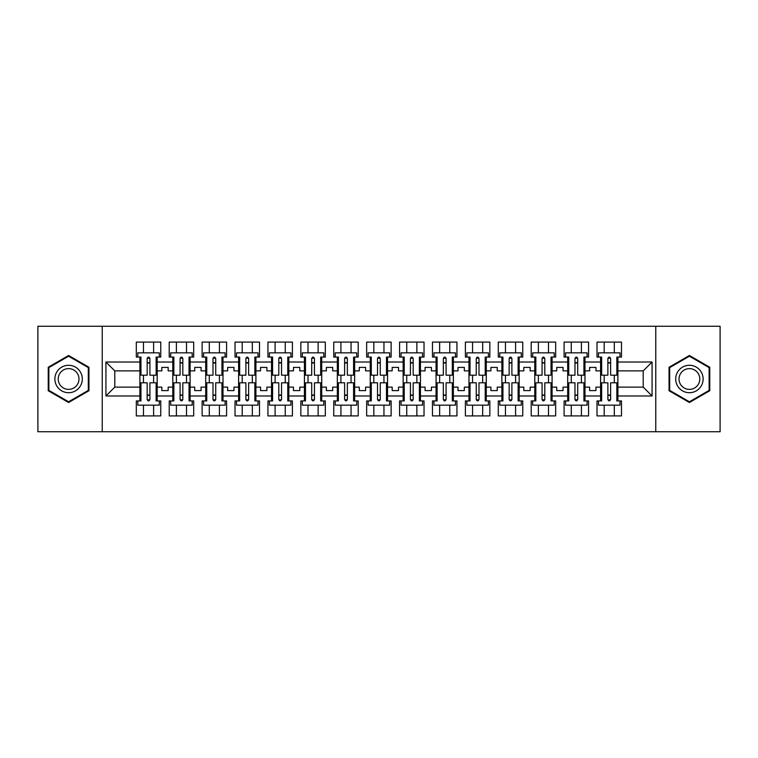 <?xml version="1.0" encoding="UTF-8"?>
<svg xmlns="http://www.w3.org/2000/svg" width="758" height="758" viewBox="0 0 758 758"><rect width="100%" height="100%" fill="white"/><g stroke="black" fill="none" stroke-linecap="round" stroke-linejoin="round"><path stroke-width="1.14" d="M655.765 326.262L37.9 326.262L37.9 431.738L720.1 431.738L720.1 326.262L655.765 326.262L655.765 431.738M584.986 387.12L589.629 387.12L589.629 390.597L595.959 390.597L595.959 387.12L600.601 387.12L600.601 370.88L595.959 370.88L595.959 367.403L589.629 367.403L589.629 370.88L584.986 370.88L584.986 395.979L600.601 395.979L600.601 400.935L597.01 400.935L597.01 415.915L621.484 415.915L621.484 400.935L617.893 400.935L617.893 387.12L643.21 387.12L643.21 370.88L617.893 370.88L617.893 387.12M552.08 387.12L556.723 387.12L556.723 390.597L563.052 390.597L563.052 387.12L567.695 387.12L567.695 370.88L563.052 370.88L563.052 367.403L556.723 367.403L556.723 370.88L552.08 370.88L552.08 395.979L567.695 395.979L567.695 400.935L564.104 400.935L564.104 415.915L588.578 415.915L588.578 400.935L584.986 400.935L584.986 395.979M519.173 387.12L523.816 387.12L523.816 390.597L530.145 390.597L530.145 387.12L534.788 387.12L534.788 370.88L530.145 370.88L530.145 367.403L523.816 367.403L523.816 370.88L519.173 370.88L519.173 395.979L534.788 395.979L534.788 400.935L531.197 400.935L531.197 415.915L555.671 415.915L555.671 400.935L552.08 400.935L552.08 395.979M486.266 387.12L490.909 387.12L490.909 390.597L497.239 390.597L497.239 387.12L501.872 387.12L501.872 370.88L497.239 370.88L497.239 367.403L490.909 367.403L490.909 370.88L486.266 370.88L486.266 395.979L501.872 395.979L501.872 400.935L498.29 400.935L498.29 415.915L522.764 415.915L522.764 400.935L519.173 400.935L519.173 395.979M453.36 387.12L458.003 387.12L458.003 390.597L464.332 390.597L464.332 387.12L468.965 387.12L468.965 370.88L464.332 370.88L464.332 367.403L458.003 367.403L458.003 370.88L453.36 370.88L453.36 395.979L468.965 395.979L468.965 400.935L465.384 400.935L465.384 415.915L489.848 415.915L489.848 400.935L486.266 400.935L486.266 395.979M420.453 387.12L425.096 387.12L425.096 390.597L431.416 390.597L431.416 387.12L436.058 387.12L436.058 370.88L431.416 370.88L431.416 367.403L425.096 367.403L425.096 370.88L420.453 370.88L420.453 395.979L436.058 395.979L436.058 400.935L432.477 400.935L432.477 415.915L456.941 415.915L456.941 400.935L453.36 400.935L453.36 395.979M387.546 387.12L392.18 387.12L392.18 390.597L398.509 390.597L398.509 387.12L403.152 387.12L403.152 370.88L398.509 370.88L398.509 367.403L392.18 367.403L392.18 370.88L387.546 370.88L387.546 395.979L403.152 395.979L403.152 400.935L399.57 400.935L399.57 415.915L424.035 415.915L424.035 400.935L420.453 400.935L420.453 395.979M354.64 387.12L359.273 387.12L359.273 390.597L365.602 390.597L365.602 387.12L370.245 387.12L370.245 370.88L365.602 370.88L365.602 367.403L359.273 367.403L359.273 370.88L354.64 370.88L354.64 395.979L370.245 395.979L370.245 400.935L366.664 400.935L366.664 415.915L391.128 415.915L391.128 400.935L387.546 400.935L387.546 395.979M321.724 387.12L326.366 387.12L326.366 390.597L332.696 390.597L332.696 387.12L337.338 387.12L337.338 370.88L332.696 370.88L332.696 367.403L326.366 367.403L326.366 370.88L321.724 370.88L321.724 395.979L337.338 395.979L337.338 400.935L333.747 400.935L333.747 415.915L358.221 415.915L358.221 400.935L354.64 400.935L354.64 395.979M288.817 387.12L293.46 387.12L293.46 390.597L299.789 390.597L299.789 387.12L304.432 387.12L304.432 370.88L299.789 370.88L299.789 367.403L293.46 367.403L293.46 370.88L288.817 370.88L288.817 395.979L304.432 395.979L304.432 400.935L300.841 400.935L300.841 415.915L325.315 415.915L325.315 400.935L321.724 400.935L321.724 395.979M255.91 387.12L260.553 387.12L260.553 390.597L266.882 390.597L266.882 387.12L271.525 387.12L271.525 370.88L266.882 370.88L266.882 367.403L260.553 367.403L260.553 370.88L255.91 370.88L255.91 395.979L271.525 395.979L271.525 400.935L267.934 400.935L267.934 415.915L292.408 415.915L292.408 400.935L288.817 400.935L288.817 395.979M223.004 387.12L227.646 387.12L227.646 390.597L233.976 390.597L233.976 387.12L238.618 387.12L238.618 370.88L233.976 370.88L233.976 367.403L227.646 367.403L227.646 370.88L223.004 370.88L223.004 395.979L238.618 395.979L238.618 400.935L235.027 400.935L235.027 415.915L259.501 415.915L259.501 400.935L255.91 400.935L255.91 395.979M190.097 387.12L194.74 387.12L194.74 390.597L201.069 390.597L201.069 387.12L205.712 387.12L205.712 370.88L201.069 370.88L201.069 367.403L194.74 367.403L194.74 370.88L190.097 370.88L190.097 395.979L205.712 395.979L205.712 400.935L202.121 400.935L202.121 415.915L226.595 415.915L226.595 400.935L223.004 400.935L223.004 395.979M157.19 387.12L161.833 387.12L161.833 390.597L168.162 390.597L168.162 387.12L172.796 387.12L172.796 370.88L168.162 370.88L168.162 367.403L161.833 367.403L161.833 370.88L157.19 370.88L157.19 395.979L172.796 395.979L172.796 400.935L169.214 400.935L169.214 415.915L193.688 415.915L193.688 400.935L190.097 400.935L190.097 395.979M102.235 431.738L102.235 326.262M190.097 370.88L190.097 362.021L205.712 362.021L205.712 370.88M223.004 370.88L223.004 357.065L226.595 357.065L226.595 342.085L202.121 342.085L202.121 357.065L205.712 357.065L205.712 362.021M223.004 362.021L238.618 362.021L238.618 370.88M255.91 370.88L255.91 357.065L259.501 357.065L259.501 342.085L235.027 342.085L235.027 357.065L238.618 357.065L238.618 362.021M255.91 362.021L271.525 362.021L271.525 370.88M288.817 370.88L288.817 357.065L292.408 357.065L292.408 342.085L267.934 342.085L267.934 357.065L271.525 357.065L271.525 362.021M288.817 362.021L304.432 362.021L304.432 370.88M321.724 370.88L321.724 357.065L325.315 357.065L325.315 342.085L300.841 342.085L300.841 357.065L304.432 357.065L304.432 362.021M321.724 362.021L337.338 362.021L337.338 370.88M354.64 370.88L354.64 357.065L358.221 357.065L358.221 342.085L333.747 342.085L333.747 357.065L337.338 357.065L337.338 362.021M354.64 362.021L370.245 362.021L370.245 370.88M387.546 370.88L387.546 357.065L391.128 357.065L391.128 342.085L366.664 342.085L366.664 357.065L370.245 357.065L370.245 362.021M387.546 362.021L403.152 362.021L403.152 370.88M420.453 370.88L420.453 357.065L424.035 357.065L424.035 342.085L399.57 342.085L399.57 357.065L403.152 357.065L403.152 362.021M420.453 362.021L436.058 362.021L436.058 370.88M453.36 370.88L453.36 357.065L456.941 357.065L456.941 342.085L432.477 342.085L432.477 357.065L436.058 357.065L436.058 362.021M453.36 362.021L468.965 362.021L468.965 370.88M486.266 370.88L486.266 357.065L489.848 357.065L489.848 342.085L465.384 342.085L465.384 357.065L468.965 357.065L468.965 362.021M486.266 362.021L501.872 362.021L501.872 370.88M519.173 370.88L519.173 357.065L522.764 357.065L522.764 342.085L498.29 342.085L498.29 357.065L501.872 357.065L501.872 362.021M519.173 362.021L534.788 362.021L534.788 370.88M552.08 370.88L552.08 357.065L555.671 357.065L555.671 342.085L531.197 342.085L531.197 357.065L534.788 357.065L534.788 362.021M552.08 362.021L567.695 362.021L567.695 370.88M584.986 370.88L584.986 357.065L588.578 357.065L588.578 342.085L564.104 342.085L564.104 357.065L567.695 357.065L567.695 362.021M584.986 362.021L600.601 362.021L600.601 370.88M617.893 370.88L617.893 357.065L621.484 357.065L621.484 342.085L597.01 342.085L597.01 357.065L600.601 357.065L600.601 362.021M617.893 362.021L652.07 362.021L652.07 395.979L617.893 395.979M139.889 387.12L139.889 370.88L114.79 370.88L114.79 387.12L139.889 387.12L139.889 400.935L136.307 400.935L136.307 415.915L160.772 415.915L160.772 400.935L157.19 400.935L157.19 395.979M139.889 395.979L105.93 395.979L105.93 362.021L139.889 362.021L139.889 370.88M157.19 370.88L157.19 357.065L160.772 357.065L160.772 342.085L136.307 342.085L136.307 357.065L139.889 357.065L139.889 362.021M157.19 362.021L172.796 362.021L172.796 370.88M190.097 362.021L190.097 357.065L193.688 357.065L193.688 342.085L169.214 342.085L169.214 357.065L172.796 357.065L172.796 362.021M600.601 387.12L600.601 395.979M567.695 387.12L567.695 395.979M534.788 387.12L534.788 395.979M501.872 387.12L501.872 395.979M468.965 387.12L468.965 395.979M436.058 387.12L436.058 395.979M403.152 387.12L403.152 395.979M370.245 387.12L370.245 395.979M337.338 387.12L337.338 395.979M304.432 387.12L304.432 395.979M271.525 387.12L271.525 395.979M238.618 387.12L238.618 395.979M205.712 387.12L205.712 395.979M172.796 387.12L172.796 395.979M114.79 387.12L105.93 395.979M105.93 362.021L114.79 370.88M643.21 387.12L652.07 395.979M652.07 362.021L643.21 370.88M147.166 362.968L149.913 362.968M147.166 395.032L149.913 395.032M143.48 415.915L143.48 405.16L153.609 405.16L153.609 415.915M143.48 342.085L143.48 352.84L153.609 352.84L153.609 342.085M143.48 382.799L143.48 375.201M153.609 382.799L153.609 375.201M180.082 362.968L182.82 362.968M180.082 395.032L182.82 395.032M176.387 415.915L176.387 405.16L186.515 405.16L186.515 415.915M176.387 342.085L176.387 352.84L186.515 352.84L186.515 342.085M176.387 382.799L176.387 375.201M186.515 382.799L186.515 375.201M212.989 362.968L215.727 362.968M212.989 395.032L215.727 395.032M209.293 415.915L209.293 405.16L219.422 405.16L219.422 415.915M209.293 342.085L209.293 352.84L219.422 352.84L219.422 342.085M209.293 382.799L209.293 375.201M219.422 382.799L219.422 375.201M245.895 362.968L248.633 362.968M245.895 395.032L248.633 395.032M242.2 415.915L242.2 405.16L252.329 405.16L252.329 415.915M242.2 342.085L242.2 352.84L252.329 352.84L252.329 342.085M242.2 382.799L242.2 375.201M252.329 382.799L252.329 375.201M278.802 362.968L281.54 362.968M278.802 395.032L281.54 395.032M275.107 415.915L275.107 405.16L285.235 405.16L285.235 415.915M275.107 342.085L275.107 352.84L285.235 352.84L285.235 342.085M275.107 382.799L275.107 375.201M285.235 382.799L285.235 375.201M311.709 362.968L314.447 362.968M311.709 395.032L314.447 395.032M308.013 415.915L308.013 405.16L318.142 405.16L318.142 415.915M308.013 342.085L308.013 352.84L318.142 352.84L318.142 342.085M308.013 382.799L308.013 375.201M318.142 382.799L318.142 375.201M344.615 362.968L347.353 362.968M344.615 395.032L347.353 395.032M340.92 415.915L340.92 405.16L351.049 405.16L351.049 415.915M340.92 342.085L340.92 352.84L351.049 352.84L351.049 342.085M340.92 382.799L340.92 375.201M351.049 382.799L351.049 375.201M377.522 362.968L380.27 362.968M377.522 395.032L380.27 395.032M373.836 415.915L373.836 405.16L383.955 405.16L383.955 415.915M373.836 342.085L373.836 352.84L383.955 352.84L383.955 342.085M373.836 382.799L373.836 375.201M383.955 382.799L383.955 375.201M410.429 362.968L413.176 362.968M410.429 395.032L413.176 395.032M406.743 415.915L406.743 405.16L416.862 405.16L416.862 415.915M406.743 342.085L406.743 352.84L416.862 352.84L416.862 342.085M406.743 382.799L406.743 375.201M416.862 382.799L416.862 375.201M443.335 362.968L446.083 362.968M443.335 395.032L446.083 395.032M439.649 415.915L439.649 405.16L449.769 405.16L449.769 415.915M439.649 342.085L439.649 352.84L449.769 352.84L449.769 342.085M439.649 382.799L439.649 375.201M449.769 382.799L449.769 375.201M476.242 362.968L478.99 362.968M476.242 395.032L478.99 395.032M472.556 415.915L472.556 405.16L482.675 405.16L482.675 415.915M472.556 342.085L472.556 352.84L482.675 352.84L482.675 342.085M472.556 382.799L472.556 375.201M482.675 382.799L482.675 375.201M509.158 362.968L511.896 362.968M509.158 395.032L511.896 395.032M505.463 415.915L505.463 405.16L515.592 405.16L515.592 415.915M505.463 342.085L505.463 352.84L515.592 352.84L515.592 342.085M505.463 382.799L505.463 375.201M515.592 382.799L515.592 375.201M542.065 362.968L544.803 362.968M542.065 395.032L544.803 395.032M538.37 415.915L538.37 405.16L548.498 405.16L548.498 415.915M538.37 342.085L538.37 352.84L548.498 352.84L548.498 342.085M538.37 382.799L538.37 375.201M548.498 382.799L548.498 375.201M574.971 362.968L577.71 362.968M574.971 395.032L577.71 395.032M571.276 415.915L571.276 405.16L581.405 405.16L581.405 415.915M571.276 342.085L571.276 352.84L581.405 352.84L581.405 342.085M571.276 382.799L571.276 375.201M581.405 382.799L581.405 375.201M607.878 362.968L610.616 362.968M607.878 395.032L610.616 395.032M604.183 415.915L604.183 405.16L614.312 405.16L614.312 415.915M604.183 342.085L604.183 352.84L614.312 352.84L614.312 342.085M604.183 382.799L604.183 375.201M614.312 382.799L614.312 375.201M88.951 367.251L68.59 355.493L48.237 367.251L48.237 390.749L68.59 402.507L88.951 390.749L88.951 367.251M669.049 367.251L669.049 390.749L689.41 402.507L709.763 390.749L709.763 367.251L689.41 355.493L669.049 367.251M147.166 362.656L149.913 362.656M149.913 358.326L149.913 375.201L156.139 375.201L156.139 357.065L157.19 357.065M149.913 358.487A1.374 0.559 -0 0 0 149.677 358.174L147.403 358.174A1.374 0.559 -0 0 0 147.166 358.487M149.913 358.43C148.994 356.667 148.085 356.667 147.166 358.43L147.166 375.201L140.95 375.201L140.95 357.065L139.889 357.065M159.303 357.065L159.303 352.84L137.785 352.84L137.785 357.065M149.913 395.344L147.166 395.344M157.19 400.935L156.139 400.935L156.139 382.799L149.913 382.799L149.913 399.57C149.004 401.333 148.085 401.333 147.166 399.57L147.166 382.799L140.95 382.799L140.95 400.935L139.889 400.935M147.166 399.513A1.374 0.559 180 0 0 147.403 399.826L149.677 399.826A1.374 0.559 180 0 0 149.913 399.513M137.785 400.935L137.785 405.16L159.303 405.16L159.303 400.935M56.717 372.14A13.71 13.71 0 0 0 61.739 390.872A13.71 13.71 0 0 0 80.471 385.86A13.71 13.71 0 0 0 75.449 367.128A13.71 13.71 0 0 0 56.717 372.14M59.598 373.808A10.385 10.385 0 0 0 63.407 387.992A10.385 10.385 0 0 0 77.581 384.192A10.385 10.385 0 0 0 73.782 370.008A10.385 10.385 0 0 0 59.598 373.808M88.316 367.611L88.316 390.389L68.59 401.778L48.872 390.389L48.872 367.611L68.59 356.222L88.316 367.611M677.529 372.14A13.71 13.71 0 0 0 682.551 390.872A13.71 13.71 0 0 0 701.283 385.86A13.71 13.71 0 0 0 696.261 367.128A13.71 13.71 0 0 0 677.529 372.14M680.419 373.808A10.385 10.385 0 0 0 684.218 387.992A10.385 10.385 0 0 0 698.402 384.192A10.385 10.385 0 0 0 694.593 370.008A10.385 10.385 0 0 0 680.419 373.808M709.128 367.611L709.128 390.389L689.41 401.778L669.684 390.389L669.684 367.611L689.41 356.222L709.128 367.611M180.082 362.656L182.82 362.656M172.796 357.065L173.857 357.065L173.857 375.201L180.082 375.201L180.082 358.43C180.991 356.667 181.901 356.667 182.82 358.43L182.82 375.201L189.045 375.201L189.045 357.065L190.097 357.065M182.82 358.487A1.374 0.559 -0 0 0 182.583 358.174L180.319 358.174A1.374 0.559 -0 0 0 180.082 358.487M192.21 357.065L192.21 352.84L170.692 352.84L170.692 357.065M212.989 362.656L215.727 362.656M205.712 357.065L206.763 357.065L206.763 375.201L212.989 375.201L212.989 358.43C213.898 356.667 214.817 356.667 215.727 358.43L215.727 375.201L221.952 375.201L221.952 357.065L223.004 357.065M215.727 358.487A1.374 0.559 -0 0 0 215.49 358.174L213.225 358.174A1.374 0.559 -0 0 0 212.989 358.487M225.117 357.065L225.117 352.84L203.599 352.84L203.599 357.065M245.895 362.656L248.633 362.656M238.618 357.065L239.67 357.065L239.67 375.201L245.895 375.201L245.895 358.43C246.805 356.667 247.724 356.667 248.633 358.43L248.633 375.201L254.859 375.201L254.859 357.065L255.91 357.065M248.633 358.487A1.374 0.559 -0 0 0 248.397 358.174L246.132 358.174A1.374 0.559 -0 0 0 245.895 358.487M258.023 357.065L258.023 352.84L236.505 352.84L236.505 357.065M278.802 362.656L281.54 362.656M271.525 357.065L272.577 357.065L272.577 375.201L278.802 375.201L278.802 358.43C279.711 356.667 280.631 356.667 281.54 358.43L281.54 375.201L287.765 375.201L287.765 357.065L288.817 357.065M281.54 358.487A1.374 0.559 -0 0 0 281.303 358.174L279.039 358.174A1.374 0.559 -0 0 0 278.802 358.487M290.93 357.065L290.93 352.84L269.412 352.84L269.412 357.065M311.709 362.656L314.447 362.656M304.432 357.065L305.483 357.065L305.483 375.201L311.709 375.201L311.709 358.43C312.618 356.667 313.537 356.667 314.447 358.43L314.447 375.201L320.672 375.201L320.672 357.065L321.724 357.065M314.447 358.487A1.374 0.559 -0 0 0 314.21 358.174L311.945 358.174A1.374 0.559 -0 0 0 311.709 358.487M323.837 357.065L323.837 352.84L302.319 352.84L302.319 357.065M182.82 395.344L180.082 395.344M180.082 399.674L180.082 382.799L173.857 382.799L173.857 400.935L172.796 400.935M180.082 399.513A1.374 0.559 180 0 0 180.319 399.826L182.583 399.826A1.374 0.559 180 0 0 182.82 399.513M180.082 399.57C180.991 401.333 181.911 401.333 182.82 399.57L182.82 382.799L189.045 382.799L189.045 400.935L190.097 400.935M170.692 400.935L170.692 405.16L192.21 405.16L192.21 400.935M215.727 395.344L212.989 395.344M212.989 399.674L212.989 382.799L206.763 382.799L206.763 400.935L205.712 400.935M212.989 399.513A1.374 0.559 180 0 0 213.225 399.826L215.49 399.826A1.374 0.559 180 0 0 215.727 399.513M212.989 399.57C213.898 401.333 214.817 401.333 215.727 399.57L215.727 382.799L221.952 382.799L221.952 400.935L223.004 400.935M203.599 400.935L203.599 405.16L225.117 405.16L225.117 400.935M248.633 395.344L245.895 395.344M245.895 399.674L245.895 382.799L239.67 382.799L239.67 400.935L238.618 400.935M245.895 399.513A1.374 0.559 180 0 0 246.132 399.826L248.397 399.826A1.374 0.559 180 0 0 248.633 399.513M245.895 399.57C246.805 401.333 247.724 401.333 248.633 399.57L248.633 382.799L254.859 382.799L254.859 400.935L255.91 400.935M236.505 400.935L236.505 405.16L258.023 405.16L258.023 400.935M281.54 395.344L278.802 395.344M278.802 399.674L278.802 382.799L272.577 382.799L272.577 400.935L271.525 400.935M278.802 399.513A1.374 0.559 180 0 0 279.039 399.826L281.303 399.826A1.374 0.559 180 0 0 281.54 399.513M278.802 399.57C279.711 401.333 280.631 401.333 281.54 399.57L281.54 382.799L287.765 382.799L287.765 400.935L288.817 400.935M269.412 400.935L269.412 405.16L290.93 405.16L290.93 400.935M314.447 395.344L311.709 395.344M321.724 400.935L320.672 400.935L320.672 382.799L314.447 382.799L314.447 399.57C313.537 401.333 312.628 401.333 311.709 399.57L311.709 382.799L305.483 382.799L305.483 400.935L304.432 400.935M311.709 399.513A1.374 0.559 180 0 0 311.945 399.826L314.21 399.826A1.374 0.559 180 0 0 314.447 399.513M302.319 400.935L302.319 405.16L323.837 405.16L323.837 400.935M344.615 362.656L347.353 362.656M337.338 357.065L338.39 357.065L338.39 375.201L344.615 375.201L344.615 358.43C345.525 356.667 346.444 356.667 347.353 358.43L347.353 375.201L353.579 375.201L353.579 357.065L354.64 357.065M347.353 358.487A1.374 0.559 -0 0 0 347.117 358.174L344.852 358.174A1.374 0.559 -0 0 0 344.615 358.487M356.743 357.065L356.743 352.84L335.226 352.84L335.226 357.065M347.353 395.344L344.615 395.344M354.64 400.935L353.579 400.935L353.579 382.799L347.353 382.799L347.353 399.57C346.444 401.333 345.534 401.333 344.615 399.57L344.615 382.799L338.39 382.799L338.39 400.935L337.338 400.935M344.615 399.513A1.374 0.559 180 0 0 344.852 399.826L347.117 399.826A1.374 0.559 180 0 0 347.353 399.513M335.226 400.935L335.226 405.16L356.743 405.16L356.743 400.935M377.522 362.656L380.27 362.656M370.245 357.065L371.297 357.065L371.297 375.201L377.522 375.201L377.522 358.43C378.441 356.667 379.351 356.667 380.27 358.43L380.27 375.201L386.485 375.201L386.485 357.065L387.546 357.065M380.27 358.487A1.374 0.559 -0 0 0 380.033 358.174L377.759 358.174A1.374 0.559 -0 0 0 377.522 358.487M389.65 357.065L389.65 352.84L368.132 352.84L368.132 357.065M380.27 395.344L377.522 395.344M387.546 400.935L386.485 400.935L386.485 382.799L380.27 382.799L380.27 399.57C379.351 401.333 378.441 401.333 377.522 399.57L377.522 382.799L371.297 382.799L371.297 400.935L370.245 400.935M377.522 399.513A1.374 0.559 180 0 0 377.759 399.826L380.033 399.826A1.374 0.559 180 0 0 380.27 399.513M368.132 400.935L368.132 405.16L389.65 405.16L389.65 400.935M410.429 362.656L413.176 362.656M403.152 357.065L404.204 357.065L404.204 375.201L410.429 375.201L410.429 358.43C411.348 356.667 412.257 356.667 413.176 358.43L413.176 375.201L419.392 375.201L419.392 357.065L420.453 357.065M413.176 358.487A1.374 0.559 -0 0 0 412.939 358.174L410.665 358.174A1.374 0.559 -0 0 0 410.429 358.487M422.557 357.065L422.557 352.84L401.048 352.84L401.048 357.065M413.176 395.344L410.429 395.344M420.453 400.935L419.392 400.935L419.392 382.799L413.176 382.799L413.176 399.57C412.257 401.333 411.348 401.333 410.429 399.57L410.429 382.799L404.204 382.799L404.204 400.935L403.152 400.935M410.429 399.513A1.374 0.559 180 0 0 410.665 399.826L412.939 399.826A1.374 0.559 180 0 0 413.176 399.513M401.048 400.935L401.048 405.16L422.557 405.16L422.557 400.935M443.335 362.656L446.083 362.656M436.058 357.065L437.12 357.065L437.12 375.201L443.335 375.201L443.335 358.43C444.254 356.667 445.164 356.667 446.083 358.43L446.083 375.201L452.308 375.201L452.308 357.065L453.36 357.065M446.083 358.487A1.374 0.559 -0 0 0 445.846 358.174L443.572 358.174A1.374 0.559 -0 0 0 443.335 358.487M455.473 357.065L455.473 352.84L433.955 352.84L433.955 357.065M446.083 395.344L443.335 395.344M453.36 400.935L452.308 400.935L452.308 382.799L446.083 382.799L446.083 399.57C445.164 401.333 444.254 401.333 443.335 399.57L443.335 382.799L437.12 382.799L437.12 400.935L436.058 400.935M443.335 399.513A1.374 0.559 180 0 0 443.572 399.826L445.846 399.826A1.374 0.559 180 0 0 446.083 399.513M433.955 400.935L433.955 405.16L455.473 405.16L455.473 400.935M476.242 362.656L478.99 362.656M468.965 357.065L470.026 357.065L470.026 375.201L476.242 375.201L476.242 358.43C477.161 356.667 478.071 356.667 478.99 358.43L478.99 375.201L485.215 375.201L485.215 357.065L486.266 357.065M478.99 358.487A1.374 0.559 -0 0 0 478.753 358.174L476.479 358.174A1.374 0.559 -0 0 0 476.242 358.487M488.379 357.065L488.379 352.84L466.862 352.84L466.862 357.065M478.99 395.344L476.242 395.344M486.266 400.935L485.215 400.935L485.215 382.799L478.99 382.799L478.99 399.57C478.071 401.333 477.161 401.333 476.242 399.57L476.242 382.799L470.026 382.799L470.026 400.935L468.965 400.935M476.242 399.513A1.374 0.559 180 0 0 476.479 399.826L478.753 399.826A1.374 0.559 180 0 0 478.99 399.513M466.862 400.935L466.862 405.16L488.379 405.16L488.379 400.935M509.158 362.656L511.896 362.656M501.872 357.065L502.933 357.065L502.933 375.201L509.158 375.201L509.158 358.43C510.068 356.667 510.977 356.667 511.896 358.43L511.896 375.201L518.121 375.201L518.121 357.065L519.173 357.065M511.896 358.487A1.374 0.559 -0 0 0 511.659 358.174L509.395 358.174A1.374 0.559 -0 0 0 509.158 358.487M521.286 357.065L521.286 352.84L499.768 352.84L499.768 357.065M511.896 395.344L509.158 395.344M519.173 400.935L518.121 400.935L518.121 382.799L511.896 382.799L511.896 399.57C510.987 401.333 510.068 401.333 509.158 399.57L509.158 382.799L502.933 382.799L502.933 400.935L501.872 400.935M509.158 399.513A1.374 0.559 180 0 0 509.395 399.826L511.659 399.826A1.374 0.559 180 0 0 511.896 399.513M499.768 400.935L499.768 405.16L521.286 405.16L521.286 400.935M542.065 362.656L544.803 362.656M534.788 357.065L535.84 357.065L535.84 375.201L542.065 375.201L542.065 358.43C542.974 356.667 543.893 356.667 544.803 358.43L544.803 375.201L551.028 375.201L551.028 357.065L552.08 357.065M544.803 358.487A1.374 0.559 -0 0 0 544.566 358.174L542.302 358.174A1.374 0.559 -0 0 0 542.065 358.487M554.193 357.065L554.193 352.84L532.675 352.84L532.675 357.065M544.803 395.344L542.065 395.344M552.08 400.935L551.028 400.935L551.028 382.799L544.803 382.799L544.803 399.57C543.893 401.333 542.974 401.333 542.065 399.57L542.065 382.799L535.84 382.799L535.84 400.935L534.788 400.935M542.065 399.513A1.374 0.559 180 0 0 542.302 399.826L544.566 399.826A1.374 0.559 180 0 0 544.803 399.513M532.675 400.935L532.675 405.16L554.193 405.16L554.193 400.935M574.971 362.656L577.71 362.656M567.695 357.065L568.746 357.065L568.746 375.201L574.971 375.201L574.971 358.43C575.881 356.667 576.8 356.667 577.71 358.43L577.71 375.201L583.935 375.201L583.935 357.065L584.986 357.065M577.71 358.487A1.374 0.559 -0 0 0 577.473 358.174L575.208 358.174A1.374 0.559 -0 0 0 574.971 358.487M587.099 357.065L587.099 352.84L565.582 352.84L565.582 357.065M577.71 395.344L574.971 395.344M574.971 399.674L574.971 382.799L568.746 382.799L568.746 400.935L567.695 400.935M574.971 399.513A1.374 0.559 180 0 0 575.208 399.826L577.473 399.826A1.374 0.559 180 0 0 577.71 399.513M574.971 399.57C575.881 401.333 576.8 401.333 577.71 399.57L577.71 382.799L583.935 382.799L583.935 400.935L584.986 400.935M565.582 400.935L565.582 405.16L587.099 405.16L587.099 400.935M607.878 362.656L610.616 362.656M600.601 357.065L601.653 357.065L601.653 375.201L607.878 375.201L607.878 358.43C608.788 356.667 609.707 356.667 610.616 358.43L610.616 375.201L616.841 375.201L616.841 357.065L617.893 357.065M610.616 358.487A1.374 0.559 -0 0 0 610.38 358.174L608.115 358.174A1.374 0.559 -0 0 0 607.878 358.487M620.006 357.065L620.006 352.84L598.488 352.84L598.488 357.065M610.616 395.344L607.878 395.344M607.878 399.674L607.878 382.799L601.653 382.799L601.653 400.935L600.601 400.935M607.878 399.513A1.374 0.559 180 0 0 608.115 399.826L610.38 399.826A1.374 0.559 180 0 0 610.616 399.513M607.878 399.57C608.788 401.333 609.707 401.333 610.616 399.57L610.616 382.799L616.841 382.799L616.841 400.935L617.893 400.935M598.488 400.935L598.488 405.16L620.006 405.16L620.006 400.935"/></g></svg>

